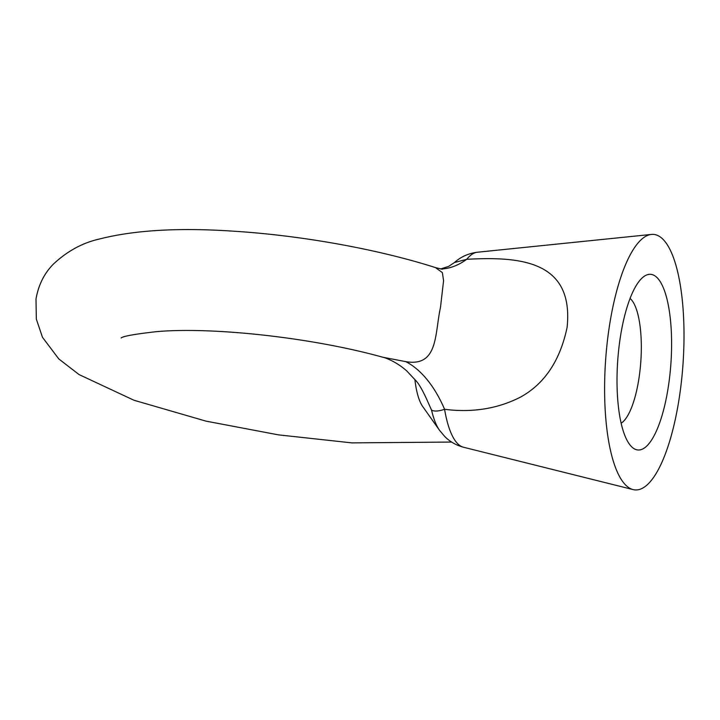 <?xml version="1.0" encoding="UTF-8"?>
<svg xmlns="http://www.w3.org/2000/svg" width="720" height="720" viewBox="0 0 720 720"><rect width="100%" height="100%" fill="white"/><g stroke="black" fill="none" stroke-linecap="round" stroke-linejoin="round"><path stroke-width="1.08" d="M441.108 269.046A128.088 71.955 -89.4 0 0 466.731 259.308A97.875 29.592 94.1 0 1 477.378 252.234C468.414 253.386 460.773 256.824 454.473 262.53L466.731 259.308C520.848 256.302 574.011 261.027 567.09 327.447C560.061 360.729 544.473 383.976 520.335 397.197C497.565 408.78 472.311 412.821 444.582 409.302C438.66 411.291 434.322 411.57 431.55 410.139L426.537 398.916C422.325 389.817 418.842 383.814 416.106 380.916L406.872 371.052C395.604 360.936 384.039 357.399 382.689 357.201L405.864 361.665C438.516 367.119 434.655 333.54 440.478 307.449L443.574 280.737L442.368 272.601L435.474 267.597L442.341 269.235M414.855 379.359A64.044 19.368 94.1 0 0 422.739 406.566L439.488 430.245A87.939 26.595 -85.9 0 1 431.55 410.139M609.03 328.572A128.088 38.727 94.1 0 0 633.141 489.6A128.088 38.727 94.1 0 0 679.581 395.748A128.088 38.727 94.1 0 0 651.384 234.432A128.088 38.727 94.1 0 0 609.03 328.572M439.488 430.245L444.645 436.392C449.757 441.621 456.021 445.23 463.446 447.219A97.875 29.592 94.1 0 1 444.582 409.302A128.088 70.785 87.9 0 0 405.864 361.665M621.153 423.216A64.044 19.368 94.1 0 0 639.108 377.325A64.044 19.368 94.1 0 0 630.072 298.431M620.055 339.066A88.065 26.631 -85.9 0 1 641.835 278.253A88.065 26.631 -85.9 0 1 666.945 298.953A88.065 26.631 -85.9 0 1 668.556 385.254A88.065 26.631 -85.9 0 1 629.928 444.861A88.065 26.631 -85.9 0 1 620.055 339.066M435.474 267.597C378.045 249.21 301.635 235.503 234.018 231.219C179.118 227.475 134.154 230.094 99.108 239.103C82.368 242.892 67.086 251.262 53.271 264.222C44.181 273.483 38.43 285.075 36 299.007L36.333 319.122L42.48 337.302L58.779 358.929L79.101 374.598L133.974 400.248L205.974 421.128L278.424 434.862L351.864 442.881L451.611 442.062M121.149 337.995C122.859 336.231 134.667 334.116 156.564 331.65C212.634 326.691 312.318 337.59 382.68 357.201M463.446 447.219L633.141 489.6M477.378 252.234L651.384 234.432M454.473 262.53L448.56 266.436L440.613 268.947"/></g></svg>
